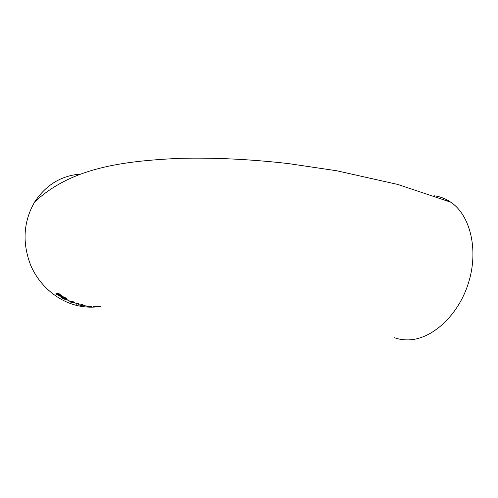 <?xml version="1.0" encoding="UTF-8"?>
<svg xmlns="http://www.w3.org/2000/svg" width="498" height="498" viewBox="0 0 498 498"><rect width="100%" height="100%" fill="white"/><g stroke="black" fill="none" stroke-linecap="round" stroke-linejoin="round"><path stroke-width="0.75" d="M80.334 174.063C61.123 175.694 45.903 184.982 34.673 201.927C23.344 221.678 22.037 242.837 30.745 265.403C39.691 286.207 58.434 301.67 78.746 305.903C85.893 307.366 92.952 307.559 99.924 306.482M81.516 305.529L78.298 304.764L82.892 305.137L80.888 304.415L82.817 304.807L83.913 305.336L79.904 305.044L81.516 305.529M433.932 195.751C439.983 196.498 445.623 198.652 450.852 202.225C470.249 215.223 478.815 249.766 468.574 282.627C458.465 315.533 431.866 339.505 408.453 339.879C403.517 340.01 398.83 339.287 394.404 337.7M92.989 306.718L96.488 306.544L93.002 306.668M90.617 306.146L91.258 306.5L86.677 306.177L90.617 306.146M67.367 299.958L69.596 301.029L67.367 299.958M62.835 298.408C61.528 297.617 61.024 297.063 61.31 296.74L61.609 296.596C62.424 296.441 63.756 296.87 65.612 297.891C66.913 298.657 67.423 299.174 67.143 299.441L66.838 299.572C66.035 299.759 64.703 299.373 62.835 298.408L62.86 298.29C64.709 299.248 66.041 299.634 66.857 299.454L67.224 299.261M61.466 295.899L59.847 295.333L60.488 296.21L59.349 296.049L55.863 293.783L58.434 293.166L61.603 295.731M73.667 301.863L74.712 302.722L74.289 302.859L70.903 302.317L69.857 301.396L73.667 301.863M75.335 303.898L77.601 303.525L76.375 303.089L78.927 303.774L76.3 304.197L75.335 303.898M84.131 305.629L86.434 306.015L84.131 305.629M100.21 306.394L96.201 306.7L100.21 306.394M59.872 295.214L61.484 295.781M55.994 293.752L59.374 295.93L60.526 296.086M57.077 294.405L59.461 295.65L58.005 294.187L57.077 294.405L58.023 294.069L59.555 295.501M58.285 294.125L60.488 295.283L59.088 293.932L58.285 294.125L59.106 293.814L60.582 295.146M61.248 296.827L62.86 298.29M62.262 297.362L62.58 297.063L65.282 297.823L66.197 298.788M63.178 298.364L66.116 298.968L65.263 297.941L62.561 297.182L63.178 298.364M67.298 299.97L69.421 300.948M74.289 302.859L74.781 302.554M69.801 301.458L70.921 302.205L74.308 302.74M70.778 301.844L73.337 301.788L73.804 302.211M71.239 301.664L70.809 301.813L71.233 302.274L73.76 302.354L71.264 301.545M77.607 303.4L76.362 303.108M75.596 303.855L78.684 303.699M79.923 304.925L84.056 305.193M82.382 304.708L83.023 305.05M78.728 304.757L80.408 305.162M91.258 306.5L91.688 306.307M86.677 306.177L87.642 306.376M89.733 306.475L91.277 306.382M87.723 306.282L88.974 306.021M88.127 306.202L90.736 306.332L88.146 306.089M95.417 306.463L96.008 306.482M96.749 306.619L97.21 306.6M97.683 306.594L100.341 306.413L97.695 306.538M34.673 201.927C71.114 168.056 120.921 161.128 179.853 158.339C214.507 157.505 250.787 159.273 288.684 163.624L336.698 170.758L397.821 184.453L450.852 202.225"/></g></svg>
